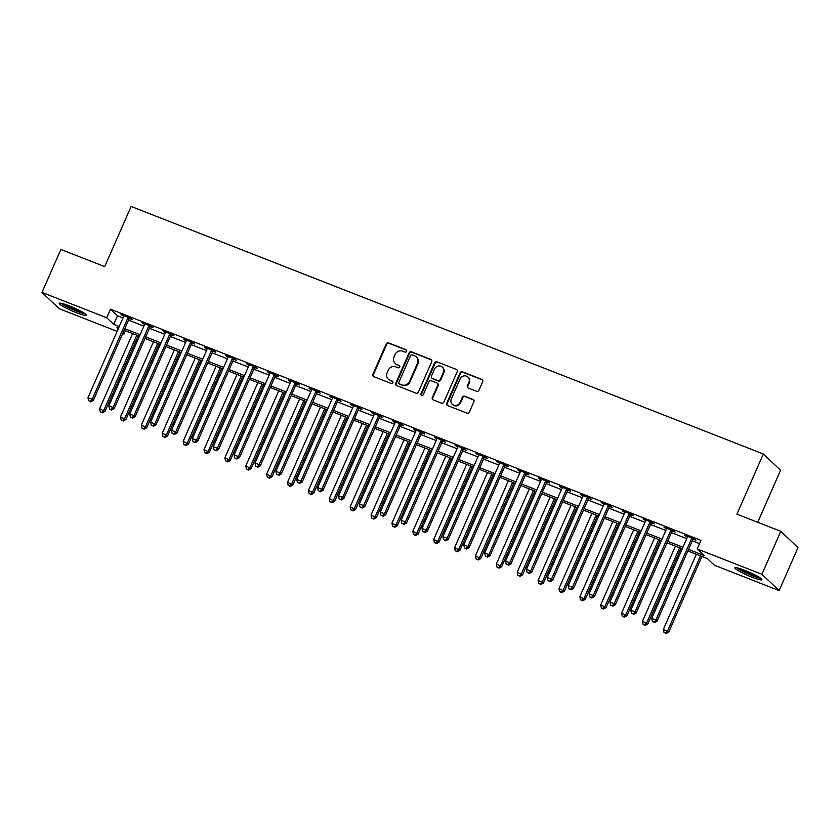 <?xml version="1.0" encoding="UTF-8"?>
<svg xmlns="http://www.w3.org/2000/svg" width="840" height="840" viewBox="0 0 840 840"><rect width="100%" height="100%" fill="white"/><g stroke="black" fill="none" stroke-linecap="round" stroke-linejoin="round"><path stroke-width="1.26" d="M406.644 351.341A1.302 1.218 -46.6 0 0 406.014 349.713L388.594 342.888A1.859 1.743 -46.6 0 0 386.211 343.938L372.876 374.304A1.859 1.743 -46.6 0 0 373.779 376.635L391.199 383.46A1.302 1.218 -46.6 0 0 392.606 381.329A1.302 1.218 -46.6 0 0 392.238 381.098L389.981 380.216A5.943 5.586 -46.6 0 1 387.104 372.76L388.217 370.23A5.943 5.586 -46.6 0 1 395.829 366.881L398.087 367.762A1.302 1.218 -46.6 0 0 399.494 365.642A1.302 1.218 -46.6 0 0 399.126 365.4L396.869 364.518A5.943 5.586 -46.6 0 1 393.992 357.063L395.105 354.532A5.943 5.586 -46.6 0 1 402.717 351.194L404.975 352.076A1.302 1.218 -46.6 0 0 406.644 351.341M406.592 350.196A1.302 1.218 -46.6 0 0 406.476 350.154L389.056 343.329A1.859 1.743 -46.6 0 0 386.673 344.379L373.349 374.745A1.859 1.743 -46.6 0 0 373.495 376.499M392.816 381.581A1.302 1.218 -46.6 0 0 392.7 381.538L389.981 380.216M399.704 365.894A1.302 1.218 -46.6 0 0 399.588 365.841L396.869 364.518M752.021 577.196A14.753 1.774 23.7 0 1 734.885 567.84A14.753 1.774 23.7 0 1 744.755 570.339A14.753 1.774 23.7 0 1 761.891 579.695A14.753 1.774 23.7 0 1 752.021 577.196M76.377 312.669A14.753 1.774 23.7 0 1 59.241 303.303A14.753 1.774 23.7 0 1 69.111 305.802A14.753 1.774 23.7 0 1 86.258 315.168A14.753 1.774 23.7 0 1 76.377 312.669M476.574 391.282A1.859 1.743 -46.6 0 0 478.957 390.233L482.695 381.707A1.859 1.743 -46.6 0 0 481.803 379.386L462.452 371.805A1.859 1.743 -46.6 0 0 460.068 372.855L446.744 403.221A1.859 1.743 -46.6 0 0 447.636 405.552L466.988 413.133A1.859 1.743 -46.6 0 0 469.361 412.083L473.886 401.793A1.859 1.743 -46.6 0 0 472.983 399.462L464.709 396.218A1.859 1.743 -46.6 0 0 462.326 397.268L460.089 402.37A4.967 4.673 -46.6 0 1 452.288 404.261A4.967 4.673 -46.6 0 1 451.311 398.937L460.089 378.945A4.967 4.673 -46.6 0 1 467.891 377.044A4.967 4.673 -46.6 0 1 468.856 382.379L467.397 385.707A1.859 1.743 -46.6 0 0 468.3 388.038L476.574 391.282M117.096 331.369L59.23 308.711L42 292.435L60.869 249.459L104.706 266.627L131.124 206.462L763.34 453.989L736.922 514.154L780.77 531.321L761.901 574.298L779.131 590.573L714.409 565.226L707.427 558.631L687.855 550.966M42 292.435L106.722 317.772L113.715 324.377L119.228 326.529M688.538 549.433L704.162 555.555L697.179 548.95L700.949 540.361L110.502 309.183L106.722 317.772M697.179 548.95L761.901 574.298M431.707 361.746A1.859 1.743 -46.6 0 0 430.805 359.415L411.464 351.844A1.859 1.743 -46.6 0 0 409.08 352.894L395.756 383.26A1.859 1.743 -46.6 0 0 396.648 385.592L416 393.162A1.859 1.743 -46.6 0 0 418.373 392.123L431.707 361.746M436.957 361.83L456.309 369.401A1.859 1.743 -46.6 0 1 457.202 371.731L443.867 402.098A1.859 1.743 -46.6 0 1 441.494 403.147L433.209 399.903A1.859 1.743 -46.6 0 1 432.317 397.572L437.724 385.256A1.859 1.743 -46.6 0 0 436.821 382.925L431.33 380.782A1.859 1.743 -46.6 0 0 428.946 381.822L423.318 394.653A1.302 1.218 -46.6 0 1 421.281 395.147A1.302 1.218 -46.6 0 1 421.019 393.75L434.574 362.87A1.859 1.743 -46.6 0 1 436.957 361.83L456.309 369.401M110.502 309.183L117.485 315.777L122.997 317.94M128.573 320.124L143.871 326.109M149.457 328.293L164.756 334.288M170.331 336.473L185.63 342.457M191.216 344.642L206.514 350.637M212.09 352.821L227.388 358.806M232.974 360.99L248.273 366.986M253.848 369.169L269.147 375.155M274.733 377.339L290.031 383.334M295.606 385.518L310.905 391.503M316.491 393.697L331.79 399.683M337.365 401.867L352.663 407.862M358.25 410.046L373.538 416.031M379.124 418.215L394.422 424.211M399.998 426.394L415.296 432.38M420.882 434.564L436.181 440.559M441.756 442.743L457.055 448.728M462.641 450.912L477.939 456.907M483.515 459.092L498.813 465.077M504.399 467.261L519.697 473.256M525.273 475.44L540.572 481.425M546.158 483.609L561.456 489.605M567.032 491.788L582.33 497.774M587.916 499.968L603.215 505.953M608.79 508.137L624.089 514.133M629.675 516.317L644.973 522.302M650.549 524.486L665.847 530.481M671.433 532.665L686.721 538.65M692.307 540.834L699.51 543.659M129.528 318.496L132.248 319.557L131.082 318.465L121.065 314.538L123.711 316.218M150.412 326.676L153.122 327.737L151.966 326.634L141.939 322.718L144.596 324.397M171.286 334.845L174.006 335.916L172.841 334.814L162.823 330.887L165.47 332.567M192.171 343.024L194.88 344.085L193.725 342.983L183.697 339.066L186.354 340.746M213.045 351.194L215.765 352.264L214.599 351.162L204.582 347.235L207.228 348.915M233.929 359.373L236.639 360.433L235.473 359.331L225.456 355.415L228.113 357.094M254.803 367.542L257.523 368.613L256.358 367.51L246.33 363.584L248.987 365.274M275.678 375.721L278.397 376.782L277.231 375.69L267.215 371.763L269.871 373.443M296.562 383.891L299.281 384.962L298.116 383.859L288.089 379.932L290.745 381.623M317.436 392.07L320.156 393.131L318.99 392.038L308.973 388.112L311.63 389.792M338.32 400.25L341.04 401.31L339.875 400.207L329.847 396.281L332.504 397.971M359.195 408.419L361.914 409.479L360.749 408.387L350.731 404.46L353.388 406.14M380.079 416.598L382.798 417.659L381.633 416.556L371.606 412.64L374.262 414.32M400.953 424.767L403.673 425.828L402.507 424.736L392.49 420.808L395.147 422.489M421.838 432.947L424.557 434.007L423.392 432.905L413.364 428.988L416.02 430.668M442.712 441.116L445.431 442.187L444.266 441.084L434.249 437.157L436.894 438.837M463.596 449.295L466.305 450.356L465.15 449.253L455.123 445.337L457.779 447.017M484.47 457.464L487.19 458.535L486.024 457.433L476.007 453.506L478.653 455.196M505.355 465.644L508.064 466.704L506.909 465.602L496.881 461.685L499.538 463.365M526.229 473.812L528.948 474.884L527.783 473.781L517.766 469.854L520.412 471.544M547.113 481.992L549.822 483.053L548.657 481.961L538.639 478.034L541.296 479.714M567.987 490.161L570.707 491.232L569.541 490.13L559.514 486.203L562.17 487.893M588.861 498.341L591.581 499.401L590.415 498.309L580.398 494.382L583.054 496.062M609.746 506.52L612.465 507.581L611.3 506.478L601.272 502.551L603.928 504.242M630.62 514.689L633.339 515.75L632.174 514.658L622.157 510.731L624.813 512.41M651.504 522.869L654.224 523.929L653.058 522.827L643.03 518.91L645.687 520.59M672.378 531.038L675.098 532.098L673.932 531.006L663.915 527.079L666.572 528.759M693.263 539.217L695.982 540.278L694.817 539.175L684.789 535.259L687.446 536.938M757.722 522.302L780.57 470.264L763.34 453.989M780.77 531.321L798 547.596L779.131 590.573M125.402 330.75L123.953 334.047L122.682 333.554M118.545 328.072L116.97 327.453L118.272 328.681M122.903 333.05L123.953 334.047M682.279 548.783L666.981 542.798M661.395 540.614L646.097 534.618M640.521 532.434L625.223 526.449M619.637 524.265L604.338 518.269M598.763 516.086L583.464 510.101M577.878 507.917L562.59 501.921M557.004 499.737L541.706 493.752M536.13 491.558L520.832 485.572M515.245 483.389L499.947 477.393M494.372 475.209L479.073 469.224M473.487 467.04L458.189 461.044M452.613 458.861L437.315 452.876M431.729 450.692L416.43 444.696M410.855 442.512L395.556 436.527M389.97 434.343L374.671 428.348M369.096 426.163L353.798 420.179M348.212 417.995L332.913 411.999M327.338 409.815L312.039 403.83M306.453 401.646L291.155 395.651M285.579 393.467L270.281 387.481M264.695 385.287L249.407 379.302M243.821 377.118L228.522 371.123M222.947 368.939L207.648 362.954M202.062 360.769L186.764 354.774M181.188 352.59L165.89 346.605M160.303 344.421L145.005 338.425M139.429 336.242L124.131 330.256M124.803 328.713L140.102 334.709M145.688 336.893L160.976 342.878M166.561 345.062L181.86 351.057M187.435 353.241L202.734 359.226M208.32 361.41L223.619 367.406M229.194 369.59L244.493 375.575M250.078 377.769L265.377 383.754M270.953 385.938L286.251 391.923M291.837 394.118L307.135 400.103M312.711 402.286L328.01 408.282M333.596 410.466L348.894 416.451M354.469 418.635L369.768 424.631M375.354 426.815L390.653 432.8M396.228 434.983L411.526 440.979M417.113 443.163L432.411 449.148M437.987 451.332L453.285 457.328M458.871 459.512L474.159 465.497M479.745 467.681L495.044 473.676M500.619 475.86L515.918 481.845M521.504 484.04L536.802 490.025M542.377 492.209L557.676 498.194M563.262 500.388L578.561 506.373M584.136 508.557L599.434 514.553M605.021 516.736L620.319 522.721M625.895 524.906L641.193 530.901M646.779 533.085L662.077 539.07M667.653 541.254L682.952 547.25M117.485 315.777L113.715 324.377M122.231 315.641L122.462 315.084M143.105 323.81L143.346 323.264M163.978 331.989L164.22 331.443M184.863 340.158L185.105 339.612M205.737 348.338L205.978 347.792M226.622 356.506L226.863 355.961M247.496 364.686L247.737 364.14M268.38 372.866L268.622 372.309M289.254 381.034L289.495 380.489M310.139 389.214L310.38 388.657M331.012 397.383L331.254 396.837M351.897 405.562L352.139 405.006M372.771 413.731L373.012 413.185M393.656 421.911L393.897 421.355M414.53 430.08L414.771 429.534M435.414 438.26L435.645 437.714M456.288 446.429L456.53 445.882M477.162 454.608L477.404 454.062M498.046 462.777L498.288 462.231M518.92 470.957L519.162 470.411M539.805 479.136L540.047 478.58M560.679 487.305L560.921 486.759M581.563 495.485L581.805 494.928M602.438 503.654L602.679 503.108M623.322 511.833L623.563 511.277M644.196 520.002L644.438 519.456M665.081 528.182L665.322 527.625M685.954 536.351L686.196 535.805M395.157 363.437L395.63 363.878A5.943 5.586 -46.6 0 0 397.331 364.959M388.269 379.134L388.742 379.575A5.943 5.586 -46.6 0 0 390.443 380.656M431.55 360.003A1.859 1.743 -46.6 0 0 431.277 359.856L411.925 352.286A1.859 1.743 -46.6 0 0 409.553 353.325L396.218 383.702A1.859 1.743 -46.6 0 0 396.375 385.455M412.23 354.911A1.302 1.218 -46.6 0 0 410.56 355.645L398.864 382.305A1.302 1.218 -46.6 0 0 399.494 383.933L401.867 384.867A5.943 5.586 -46.6 0 0 409.479 381.518L417.48 363.3A5.943 5.586 -46.6 0 0 414.603 355.845L412.23 354.911M399.116 383.702L399.578 384.143A1.302 1.218 -46.6 0 0 399.956 384.374L399.494 383.933M416.315 356.927L416.776 357.368A5.943 5.586 -46.6 0 1 417.953 363.741L409.952 381.959A5.943 5.586 -46.6 0 1 402.329 385.308L399.956 384.374M437.356 383.271L437.819 383.712A1.859 1.743 -46.6 0 1 438.186 385.697L432.779 398.013A1.859 1.743 -46.6 0 0 432.936 399.767M437.419 362.26A1.859 1.743 -46.6 0 0 435.046 363.31L421.491 394.191A1.302 1.218 -46.6 0 0 421.544 395.336M443.331 372.477A4.967 4.673 -46.6 0 0 442.355 367.154A4.967 4.673 -46.6 0 0 434.564 369.044L431.466 376.089A1.859 1.743 -46.6 0 0 432.369 378.42L437.861 380.562A1.859 1.743 -46.6 0 0 440.233 379.522L443.331 372.477L443.793 372.918A4.967 4.673 -46.6 0 0 442.817 367.594L442.355 367.154M431.834 378.084L432.296 378.514A1.859 1.743 -46.6 0 0 432.831 378.861L432.369 378.42M443.793 372.918L440.706 379.964A1.859 1.743 -46.6 0 1 438.322 381.003L432.831 378.861M467.891 377.044L468.353 377.486A4.967 4.673 -46.6 0 1 469.329 382.82L467.859 386.148A1.859 1.743 -46.6 0 0 468.017 387.891M452.288 404.261L452.75 404.702A4.967 4.673 -46.6 0 0 460.551 402.812L460.089 402.37M473.729 400.04A1.859 1.743 -46.6 0 0 473.456 399.903L465.171 396.659A1.859 1.743 -46.6 0 0 462.788 397.709L460.551 402.812M482.548 379.964A1.859 1.743 -46.6 0 0 482.265 379.827L462.913 372.246A1.859 1.743 -46.6 0 0 460.541 373.296L447.206 403.662A1.859 1.743 -46.6 0 0 447.363 405.416M132.605 333.575L99.635 408.681L104.969 411.411L138.18 335.758M101.924 412.388L100.254 411.737L102.386 412.829L101.924 412.388L103.803 410.308L136.773 335.202M100.254 411.737L99.635 408.681M104.969 411.411L102.386 412.829M128.363 317.394L128.184 317.583A1.89 1.774 -46.6 0 0 127.785 318.181L92.169 399.315L87.99 397.677L123.606 316.544A1.89 1.774 -46.6 0 0 123.764 315.851L123.774 315.599M129.99 318.034L129.35 318.685A1.89 1.774 -46.6 0 0 128.951 319.274L93.335 400.418L92.169 399.315L90.279 401.394L88.61 400.733L90.279 401.394M90.752 401.825L93.335 400.418M87.99 397.677L88.61 400.733M153.478 341.744L120.508 416.85L125.853 419.591L159.065 343.928M122.798 420.556L121.128 419.906L123.27 420.998L122.798 420.556L124.688 418.488L157.657 343.381M121.128 419.906L120.508 416.85M125.853 419.591L123.27 420.998M174.363 349.923L141.393 425.03L146.727 427.76L179.939 352.107M143.682 428.736L142.013 428.085L144.144 429.177L143.682 428.736L145.561 426.657L178.532 351.561M142.013 428.085L141.393 425.03M146.727 427.76L144.144 429.177M195.237 358.092L162.267 433.199L167.612 435.939L200.823 360.276M164.556 436.916L162.887 436.254L165.028 437.346L164.556 436.916L166.446 434.837L199.416 359.73M162.887 436.254L162.267 433.199M167.612 435.939L165.028 437.346M149.247 325.574L149.069 325.762A1.89 1.774 -46.6 0 0 148.659 326.351L113.043 407.495L108.864 405.856L144.491 324.713A1.89 1.774 -46.6 0 0 144.648 324.03L144.659 323.778M150.864 326.204L150.224 326.855A1.89 1.774 -46.6 0 0 149.825 327.453L114.209 408.587L113.043 407.495L111.164 409.563L109.494 408.912L111.164 409.563M111.626 410.004L114.209 408.587M108.864 405.856L109.494 408.912M170.121 333.743L169.942 333.931A1.89 1.774 -46.6 0 0 169.543 334.53L133.928 415.663L129.749 414.026L165.365 332.892A1.89 1.774 -46.6 0 0 165.522 332.199L165.532 331.947M171.749 334.383L171.108 335.034A1.89 1.774 -46.6 0 0 170.709 335.622L135.083 416.766L133.928 415.663L132.037 417.743L130.368 417.081L132.037 417.743M132.5 418.183L135.083 416.766M129.749 414.026L130.368 417.081M191.006 341.922L190.827 342.111A1.89 1.774 -46.6 0 0 190.417 342.699L154.802 423.843L150.623 422.205L186.239 341.072A1.89 1.774 -46.6 0 0 186.407 340.379L186.417 340.127M192.623 342.552L191.982 343.203A1.89 1.774 -46.6 0 0 191.583 343.802L155.967 424.935L154.802 423.843L152.922 425.911L151.253 425.261L152.922 425.911M153.384 426.353L155.967 424.935M150.623 422.205L151.253 425.261M216.122 366.272L183.152 441.378L188.486 444.108L221.697 368.456M185.441 445.084L183.771 444.433L185.903 445.526L185.441 445.084L187.32 443.016L220.29 367.909M183.771 444.433L183.152 441.378M188.486 444.108L185.903 445.526M211.88 350.102L211.701 350.28A1.89 1.774 -46.6 0 0 211.302 350.879L175.686 432.012L171.507 430.374L207.123 349.241A1.89 1.774 -46.6 0 0 207.281 348.548L207.291 348.306M213.497 350.731L212.867 351.382A1.89 1.774 -46.6 0 0 212.468 351.971L176.841 433.115L175.686 432.012L173.796 434.091L172.127 433.43L173.796 434.091M174.258 434.532L176.841 433.115M171.507 430.374L172.127 433.43M84.242 313.173A12.768 1.533 23.7 0 1 72.733 309.267A12.768 1.533 23.7 0 1 62.076 303.44M65.562 304.5A11.823 1.418 -156.3 0 0 81.102 311.315M60.869 303.188A14.658 1.764 -156.3 0 0 72.639 309.477A14.658 1.764 -156.3 0 0 85.239 313.887M759.875 577.7A12.768 1.533 23.7 0 1 752.136 575.358A12.768 1.533 23.7 0 1 737.709 567.976M741.195 569.026A11.823 1.418 -156.3 0 0 752.283 574.287A11.823 1.418 -156.3 0 0 756.746 575.851M736.501 567.714A14.658 1.764 -156.3 0 0 752.598 575.799A14.658 1.764 -156.3 0 0 760.883 578.413M236.996 374.441L204.026 449.547L209.37 452.288L242.582 376.635M206.315 453.264L204.645 452.603L206.787 453.695L206.315 453.264L208.204 451.185L241.174 376.079M204.645 452.603L204.026 449.547M209.37 452.288L206.787 453.695M257.87 382.62L224.91 457.727L230.244 460.457L263.456 384.804M227.199 461.433L225.53 460.782L227.661 461.874L227.199 461.433L229.078 459.365L262.048 384.258M225.53 460.782L224.91 457.727M230.244 460.457L227.661 461.874M278.754 390.789L245.784 465.895L251.129 468.636L284.33 392.983M248.073 469.613L246.404 468.951L248.546 470.054L248.073 469.613L249.963 467.534L282.933 392.427M246.404 468.951L245.784 465.895M251.129 468.636L248.546 470.054M299.628 398.969L266.658 474.075L272.002 476.805L305.214 401.153M268.957 477.781L267.288 477.131L269.419 478.223L268.957 477.781L270.837 475.713L303.807 400.606M267.288 477.131L266.658 474.075M272.002 476.805L269.419 478.223M320.512 407.148L287.543 482.244L292.887 484.985L326.088 409.332M289.832 485.961L288.162 485.3L290.304 486.402L289.832 485.961L291.721 483.882L324.692 408.776M288.162 485.3L287.543 482.244M292.887 484.985L290.304 486.402M232.764 358.27L232.575 358.459A1.89 1.774 -46.6 0 0 232.176 359.048L196.56 440.192L192.381 438.554L227.997 357.42A1.89 1.774 -46.6 0 0 228.165 356.727L228.175 356.475M234.381 358.911L233.741 359.552A1.89 1.774 -46.6 0 0 233.341 360.15L197.726 441.284L196.56 440.192L194.68 442.26L193.001 441.609L194.68 442.26M195.143 442.701L197.726 441.284M192.381 438.554L193.001 441.609M253.638 366.45L253.459 366.629A1.89 1.774 -46.6 0 0 253.06 367.227L217.434 448.361L213.266 446.733L248.882 365.589A1.89 1.774 -46.6 0 0 249.039 364.906L249.049 364.655M255.255 367.08L254.625 367.731A1.89 1.774 -46.6 0 0 254.216 368.33L218.6 449.463L217.434 448.361L215.554 450.44L213.885 449.788L215.554 450.44M216.017 450.881L218.6 449.463M213.266 446.733L213.885 449.788M274.522 374.619L274.334 374.808A1.89 1.774 -46.6 0 0 273.935 375.396L238.319 456.54L234.14 454.902L269.756 373.769A1.89 1.774 -46.6 0 0 269.923 373.076L269.934 372.824M276.139 375.26L275.499 375.9A1.89 1.774 -46.6 0 0 275.1 376.499L239.484 457.643L238.319 456.54L236.428 458.608L234.759 457.957L236.428 458.608M236.901 459.05L239.484 457.643M234.14 454.902L234.759 457.957M295.397 382.798L295.218 382.977A1.89 1.774 -46.6 0 0 294.819 383.576L259.192 464.709L255.024 463.082L290.64 381.938A1.89 1.774 -46.6 0 0 290.798 381.255L290.808 381.003M297.014 383.429L296.383 384.08A1.89 1.774 -46.6 0 0 295.974 384.678L260.358 465.812L259.192 464.709L257.313 466.788L255.644 466.137L257.313 466.788M257.775 467.229L260.358 465.812M255.024 463.082L255.644 466.137M316.281 390.968L316.092 391.156A1.89 1.774 -46.6 0 0 315.693 391.745L280.077 472.889L275.898 471.251L311.514 390.117A1.89 1.774 -46.6 0 0 311.682 389.424L311.693 389.172M317.898 391.608L317.257 392.259A1.89 1.774 -46.6 0 0 316.858 392.847L281.243 473.991L280.077 472.889L278.187 474.957L276.518 474.306L278.187 474.957M278.659 475.398L281.243 473.991M275.898 471.251L276.518 474.306M341.387 415.317L308.417 490.423L313.761 493.154L346.973 417.501M310.716 494.13L309.046 493.479L311.178 494.571L310.716 494.13L312.596 492.062L345.566 416.955M309.046 493.479L308.417 490.423M313.761 493.154L311.178 494.571M337.155 399.147L336.977 399.326A1.89 1.774 -46.6 0 0 336.567 399.924L300.951 481.058L296.782 479.43L332.399 398.286A1.89 1.774 -46.6 0 0 332.556 397.604L332.567 397.352M338.772 399.777L338.142 400.428A1.89 1.774 -46.6 0 0 337.733 401.026L302.117 482.16L300.951 481.058L299.072 483.137L297.402 482.486L299.072 483.137M299.534 483.578L302.117 482.16M296.782 479.43L297.402 482.486M362.271 423.497L329.301 498.603L334.635 501.333L367.846 425.681M331.59 502.31L329.921 501.659L332.052 502.751L331.59 502.31L333.48 500.231L366.44 425.124M329.921 501.659L329.301 498.603M334.635 501.333L332.052 502.751M358.029 407.316L357.851 407.505A1.89 1.774 -46.6 0 0 357.452 408.104L321.836 489.237L317.656 487.599L353.272 406.466A1.89 1.774 -46.6 0 0 353.441 405.772L353.451 405.52M359.656 407.957L359.016 408.608A1.89 1.774 -46.6 0 0 358.617 409.195L323.001 490.34L321.836 489.237L319.945 491.316L318.276 490.655L319.945 491.316M320.418 491.747L323.001 490.34M317.656 487.599L318.276 490.655M383.145 431.666L350.175 506.772L355.519 509.513L388.731 433.85M352.475 510.479L350.794 509.828L352.937 510.919L352.475 510.479L354.354 508.41L387.324 433.304M350.794 509.828L350.175 506.772M355.519 509.513L352.937 510.919M378.913 415.495L378.735 415.674A1.89 1.774 -46.6 0 0 378.326 416.272L342.709 497.417L338.541 495.779L374.157 414.635A1.89 1.774 -46.6 0 0 374.315 413.952L374.325 413.7M380.531 416.126L379.901 416.776A1.89 1.774 -46.6 0 0 379.491 417.375L343.875 498.509L342.709 497.417L340.83 499.485L339.161 498.834L340.83 499.485M341.292 499.926L343.875 498.509M338.541 495.779L339.161 498.834M404.03 439.845L371.06 514.952L376.394 517.682L409.605 442.029M373.349 518.658L371.679 518.007L373.81 519.099L373.349 518.658L375.239 516.579L408.198 441.473M371.679 518.007L371.06 514.952M376.394 517.682L373.81 519.099M399.788 423.665L399.609 423.854A1.89 1.774 -46.6 0 0 399.21 424.452L363.594 505.586L359.415 503.947L395.031 422.814A1.89 1.774 -46.6 0 0 395.189 422.121L395.199 421.869M401.415 424.305L400.774 424.956A1.89 1.774 -46.6 0 0 400.376 425.544L364.76 506.688L363.594 505.586L361.704 507.665L360.034 507.003L361.704 507.665M362.177 508.095L364.76 506.688M359.415 503.947L360.034 507.003M424.904 448.014L391.933 523.12L397.278 525.861L430.49 450.198M394.233 526.827L392.553 526.176L394.695 527.268L394.233 526.827L396.113 524.759L429.082 449.652M392.553 526.176L391.933 523.12M397.278 525.861L394.695 527.268M420.672 431.844L420.494 432.033A1.89 1.774 -46.6 0 0 420.084 432.621L384.468 513.765L380.3 512.127L415.916 430.983A1.89 1.774 -46.6 0 0 416.073 430.3L416.084 430.048M422.289 432.474L421.659 433.125A1.89 1.774 -46.6 0 0 421.25 433.724L385.633 514.857L384.468 513.765L382.589 515.833L380.919 515.183L382.589 515.833M383.05 516.274L385.633 514.857M380.3 512.127L380.919 515.183M445.788 456.194L412.818 531.3L418.152 534.03L451.364 458.378M415.107 535.006L413.438 534.356L415.569 535.447L415.107 535.006L416.987 532.928L449.957 457.832M413.438 534.356L412.818 531.3M418.152 534.03L415.569 535.447M441.546 440.024L441.368 440.202A1.89 1.774 -46.6 0 0 440.969 440.8L405.353 521.934L401.173 520.296L436.79 439.163A1.89 1.774 -46.6 0 0 436.947 438.469L436.957 438.218M443.173 440.654L442.533 441.305A1.89 1.774 -46.6 0 0 442.134 441.893L406.518 523.037L405.353 521.934L403.463 524.013L401.793 523.351L403.463 524.013M403.935 524.454L406.518 523.037M401.173 520.296L401.793 523.351M466.662 464.363L433.692 539.469L439.036 542.21L472.248 466.546M435.981 543.186L434.312 542.525L436.454 543.617L435.981 543.186L437.871 541.107L470.841 466.001M434.312 542.525L433.692 539.469M439.036 542.21L436.454 543.617M487.546 472.542L454.577 547.649L459.911 550.379L493.122 474.726M456.866 551.355L455.196 550.704L457.328 551.796L456.866 551.355L458.745 549.287L491.715 474.18M455.196 550.704L454.577 547.649M459.911 550.379L457.328 551.796M508.421 480.711L475.451 555.817L480.795 558.558L514.006 482.906M477.74 559.534L476.07 558.873L478.212 559.965L477.74 559.534L479.63 557.456L512.6 482.349M476.07 558.873L475.451 555.817M480.795 558.558L478.212 559.965M529.305 488.891L496.335 563.997L501.669 566.727L534.881 491.075M498.624 567.703L496.955 567.053L499.086 568.145L498.624 567.703L500.504 565.635L533.474 490.529M496.955 567.053L496.335 563.997M501.669 566.727L499.086 568.145M550.179 497.07L517.209 572.166L522.553 574.907L555.765 499.254M519.498 575.883L517.829 575.222L519.971 576.324L519.498 575.883L521.388 573.804L554.358 498.697M517.829 575.222L517.209 572.166M522.553 574.907L519.971 576.324M571.053 505.239L538.094 580.346L543.428 583.075L576.639 507.423M540.383 584.052L538.713 583.401L540.845 584.493L540.383 584.052L542.262 581.984L575.232 506.877M538.713 583.401L538.094 580.346M543.428 583.075L540.845 584.493M591.938 513.418L558.968 588.525L564.312 591.255L597.513 515.603M561.256 592.231L559.587 591.57L561.729 592.673L561.256 592.231L563.147 590.153L596.117 515.046M559.587 591.57L558.968 588.525M564.312 591.255L561.729 592.673M612.812 521.587L579.841 596.694L585.186 599.424L618.398 523.772M582.141 600.4L580.472 599.75L582.603 600.841L582.141 600.4L584.021 598.332L616.99 523.226M580.472 599.75L579.841 596.694M585.186 599.424L582.603 600.841M462.431 448.193L462.252 448.382A1.89 1.774 -46.6 0 0 461.843 448.969L426.227 530.114L422.048 528.476L457.674 447.342A1.89 1.774 -46.6 0 0 457.832 446.649L457.842 446.397M464.048 448.822L463.407 449.474A1.89 1.774 -46.6 0 0 463.008 450.072L427.392 531.206L426.227 530.114L424.347 532.182L422.678 531.531L424.347 532.182M424.809 532.623L427.392 531.206M422.048 528.476L422.678 531.531M483.305 456.372L483.126 456.55A1.89 1.774 -46.6 0 0 482.727 457.149L447.111 538.283L442.932 536.655L478.548 455.511A1.89 1.774 -46.6 0 0 478.706 454.818L478.716 454.577M484.932 457.002L484.292 457.653A1.89 1.774 -46.6 0 0 483.893 458.241L448.266 539.385L447.111 538.283L445.221 540.361L443.552 539.7L445.221 540.361M445.683 540.803L448.266 539.385M442.932 536.655L443.552 539.7M504.189 464.541L504.011 464.73A1.89 1.774 -46.6 0 0 503.601 465.318L467.985 546.462L463.806 544.824L499.422 463.691A1.89 1.774 -46.6 0 0 499.59 462.998L499.601 462.745M505.806 465.181L505.166 465.822A1.89 1.774 -46.6 0 0 504.767 466.421L469.151 547.554L467.985 546.462L466.106 548.53L464.436 547.88L466.106 548.53M466.568 548.972L469.151 547.554M463.806 544.824L464.436 547.88M525.063 472.721L524.885 472.899A1.89 1.774 -46.6 0 0 524.486 473.498L488.87 554.631L484.691 553.004L520.307 471.86A1.89 1.774 -46.6 0 0 520.464 471.177L520.475 470.925M526.691 473.351L526.05 474.002A1.89 1.774 -46.6 0 0 525.651 474.6L490.025 555.734L488.87 554.631L486.98 556.71L485.31 556.059L486.98 556.71M487.442 557.151L490.025 555.734M484.691 553.004L485.31 556.059M545.948 480.89L545.759 481.079A1.89 1.774 -46.6 0 0 545.36 481.667L509.744 562.811L505.565 561.173L541.18 480.039A1.89 1.774 -46.6 0 0 541.349 479.346L541.359 479.094M547.565 481.53L546.924 482.181A1.89 1.774 -46.6 0 0 546.525 482.769L510.909 563.913L509.744 562.811L507.864 564.879L506.184 564.228L507.864 564.879M508.326 565.32L510.909 563.913M505.565 561.173L506.184 564.228M566.822 489.069L566.643 489.248A1.89 1.774 -46.6 0 0 566.244 489.846L530.618 570.98L526.449 569.352L562.065 488.208A1.89 1.774 -46.6 0 0 562.223 487.526L562.233 487.274M568.438 489.699L567.808 490.35A1.89 1.774 -46.6 0 0 567.399 490.949L531.783 572.082L530.618 570.98L528.738 573.058L527.069 572.408L528.738 573.058M529.2 573.5L531.783 572.082M526.449 569.352L527.069 572.408M587.706 497.238L587.517 497.427A1.89 1.774 -46.6 0 0 587.118 498.015L551.502 579.159L547.323 577.521L582.939 496.388A1.89 1.774 -46.6 0 0 583.107 495.695L583.118 495.443M589.323 497.879L588.683 498.53A1.89 1.774 -46.6 0 0 588.284 499.118L552.668 580.262L551.502 579.159L549.612 581.227L547.942 580.577L549.612 581.227M550.085 581.669L552.668 580.262M547.323 577.521L547.942 580.577M608.58 505.418L608.401 505.596A1.89 1.774 -46.6 0 0 608.002 506.195L572.376 587.328L568.207 585.7L603.824 504.556A1.89 1.774 -46.6 0 0 603.981 503.874L603.992 503.622M610.197 506.048L609.567 506.699A1.89 1.774 -46.6 0 0 609.158 507.297L573.542 588.43L572.376 587.328L570.497 589.407L568.827 588.756L570.497 589.407M570.958 589.848L573.542 588.43M568.207 585.7L568.827 588.756M633.696 529.767L600.726 604.874L606.071 607.603L639.272 531.951M603.015 608.58L601.346 607.929L603.488 609.021L603.015 608.58L604.905 606.501L637.875 531.394M601.346 607.929L600.726 604.874M606.071 607.603L603.488 609.021M629.465 513.587L629.275 513.776A1.89 1.774 -46.6 0 0 628.876 514.374L593.26 595.508L589.082 593.87L624.698 512.736A1.89 1.774 -46.6 0 0 624.865 512.043L624.876 511.791M631.082 514.227L630.441 514.878A1.89 1.774 -46.6 0 0 630.042 515.466L594.426 596.61L593.26 595.508L591.371 597.587L589.701 596.925L591.371 597.587M591.843 598.017L594.426 596.61M589.082 593.87L589.701 596.925M654.57 537.936L621.6 613.043L626.945 615.783L660.156 540.12M623.9 616.749L622.23 616.098L624.361 617.19L623.9 616.749L625.779 614.68L658.749 539.574M622.23 616.098L621.6 613.043M626.945 615.783L624.361 617.19M650.339 521.766L650.16 521.944A1.89 1.774 -46.6 0 0 649.75 522.543L614.135 603.687L609.966 602.049L645.582 520.905A1.89 1.774 -46.6 0 0 645.74 520.222L645.75 519.971M651.956 522.396L651.325 523.047A1.89 1.774 -46.6 0 0 650.916 523.645L615.3 604.779L614.135 603.687L612.255 605.755L610.586 605.105L612.255 605.755M612.717 606.197L615.3 604.779M609.966 602.049L610.586 605.105M675.454 546.115L642.485 621.222L647.819 623.952L681.03 548.3M644.774 624.928L643.104 624.278L645.236 625.37L644.774 624.928L646.663 622.85L679.634 547.743M643.104 624.278L642.485 621.222M647.819 623.952L645.236 625.37M671.212 529.935L671.034 530.124A1.89 1.774 -46.6 0 0 670.635 530.722L635.019 611.856L630.84 610.218L666.456 529.085A1.89 1.774 -46.6 0 0 666.624 528.392L666.635 528.139M672.84 530.576L672.2 531.226A1.89 1.774 -46.6 0 0 671.8 531.815L636.184 612.958L635.019 611.856L633.129 613.935L631.46 613.274L633.129 613.935M633.601 614.365L636.184 612.958M630.84 610.218L631.46 613.274M696.328 554.284L663.359 629.391L668.703 632.131L701.915 556.469M665.658 633.098L663.989 632.447L666.12 633.538L665.658 633.098L667.538 631.029L700.508 555.923M663.989 632.447L663.359 629.391M668.703 632.131L666.12 633.538M692.097 538.115L691.919 538.303A1.89 1.774 -46.6 0 0 691.509 538.892L655.893 620.036L651.725 618.398L687.341 537.254A1.89 1.774 -46.6 0 0 687.498 536.571L687.509 536.319M693.714 538.745L693.084 539.396A1.89 1.774 -46.6 0 0 692.675 539.994L657.058 621.127L655.893 620.036L654.014 622.104L652.344 621.453L654.014 622.104M654.476 622.545L657.058 621.127M651.725 618.398L652.344 621.453M128.184 317.583L129.35 318.685M127.785 318.181L128.951 319.274M149.069 325.762L150.224 326.855M148.659 326.351L149.825 327.453M169.942 333.931L171.108 335.034M169.543 334.53L170.709 335.622M190.827 342.111L191.982 343.203M190.417 342.699L191.583 343.802M211.701 350.28L212.867 351.382M211.302 350.879L212.468 351.971M232.575 358.459L233.741 359.552M232.176 359.048L233.341 360.15M253.459 366.629L254.625 367.731M253.06 367.227L254.216 368.33M274.334 374.808L275.499 375.9M273.935 375.396L275.1 376.499M295.218 382.977L296.383 384.08M294.819 383.576L295.974 384.678M316.092 391.156L317.257 392.259M315.693 391.745L316.858 392.847M336.977 399.326L338.142 400.428M336.567 399.924L337.733 401.026M357.851 407.505L359.016 408.608M357.452 408.104L358.617 409.195M378.735 415.674L379.901 416.776M378.326 416.272L379.491 417.375M399.609 423.854L400.774 424.956M399.21 424.452L400.376 425.544M420.494 432.033L421.659 433.125M420.084 432.621L421.25 433.724M441.368 440.202L442.533 441.305M440.969 440.8L442.134 441.893M462.252 448.382L463.407 449.474M461.843 448.969L463.008 450.072M483.126 456.55L484.292 457.653M482.727 457.149L483.893 458.241M504.011 464.73L505.166 465.822M503.601 465.318L504.767 466.421M524.885 472.899L526.05 474.002M524.486 473.498L525.651 474.6M545.759 481.079L546.924 482.181M545.36 481.667L546.525 482.769M566.643 489.248L567.808 490.35M566.244 489.846L567.399 490.949M587.517 497.427L588.683 498.53M587.118 498.015L588.284 499.118M608.401 505.596L609.567 506.699M608.002 506.195L609.158 507.297M629.275 513.776L630.441 514.878M628.876 514.374L630.042 515.466M650.16 521.944L651.325 523.047M649.75 522.543L650.916 523.645M671.034 530.124L672.2 531.226M670.635 530.722L671.8 531.815M691.919 538.303L693.084 539.396M691.509 538.892L692.675 539.994"/></g></svg>
